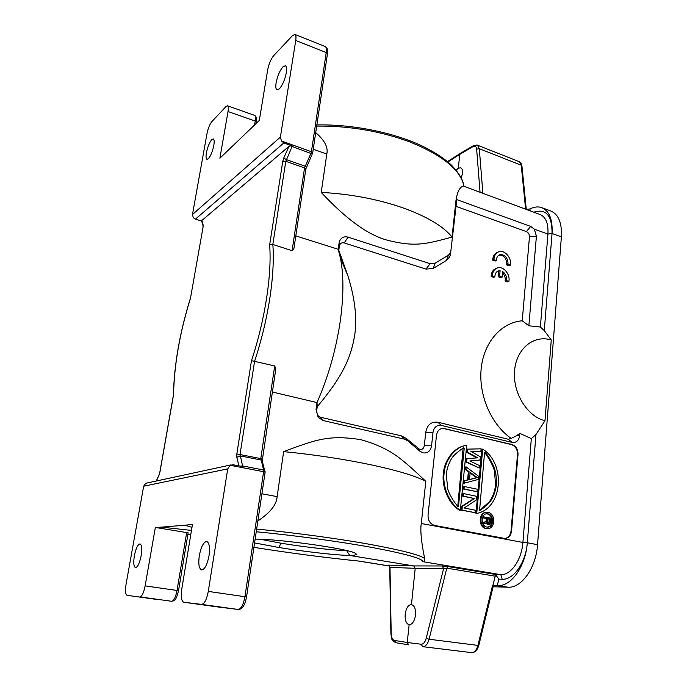 <?xml version="1.0" encoding="UTF-8"?>
<svg xmlns="http://www.w3.org/2000/svg" width="687" height="687" viewBox="0 0 687 687"><rect width="100%" height="100%" fill="white"/><g stroke="black" fill="none" stroke-linecap="round" stroke-linejoin="round"><path stroke-width="1.03" d="M201.566 220.75L288.944 146.365L290.309 145.799L310.893 153.441L311.409 151.715L281.464 140.964L280.399 137.099L295.736 40.464C296.252 36.969 295.968 34.96 294.903 34.419L292.525 35.578L273.581 55.784C270.841 59.185 268.866 63.9 267.655 69.937L259.3 120.44L219.874 158.208L228.032 111.534C228.573 108.16 228.402 106.245 227.509 105.789L225.989 106.545L211.785 121.693C209.698 124.33 208.101 128.306 206.993 133.621L192.463 214.524L193.305 217.693L195.46 219.119L201.695 221.12M190.548 297.832L203.06 227.165L190.548 297.857C179.814 332.19 174.12 364.539 173.45 394.896M203.06 227.165L203.12 224.967L202.974 227.277M290.309 145.799L292.336 146.022L283.86 142.93L281.464 140.964M306.72 166.177L305.071 166.185L286.316 159.607L283.791 157.941L282.761 161.393L285.801 161.325L304.556 167.894L305.818 169.182M312.533 153.459L310.893 153.441L304.556 167.894L292.087 250.686L272.825 244.46L269.639 244.967L282.761 161.393M312.662 153.055L305.861 168.916L293.89 248.6M316.853 124.931C352.079 124.158 392.801 132.316 421.483 145.678C433.6 151.509 443.416 157.83 450.938 164.64C460.9 174.841 463.296 181.72 463.931 186.28C460.788 170.187 442.917 155.468 410.311 142.115C380.778 131.131 349.571 125.79 316.681 126.082M313.238 149.182L326.789 154.086L321.233 192.403C345.544 218.475 367.064 234.267 385.785 239.78C414.708 247.38 425.502 244.211 452.037 237.084L455.928 200.793C457.216 191.845 459.706 186.941 463.39 186.074L540.231 214.584C545.916 217.101 548.484 223.593 547.925 234.061L552.047 233.486C552.769 219.608 549.377 211.003 541.888 207.68C538.41 206.426 534.598 206.761 530.467 208.676L529.935 208.925L530.132 210.84M455.928 200.793L456.649 201.051L456.795 199.625L530.673 226.409L526.405 231.605L456.074 206.375M450.852 252.945L449.805 256.698L446.498 260.39L433.274 268.385L425.992 269.106L344.213 242.923C341.86 242.374 340.28 243.25 339.481 245.534L338.794 250.248L347.931 275.839C354.801 297.918 357.111 317.377 354.844 334.191C351.151 357.781 342.487 376.631 317.222 406.721L316.587 411.307L317.677 415.429L320.382 417.232L401.277 435.824L406.103 438.323L407.846 440.874L419.834 451.204L423.115 452.888C427.735 453.377 430.551 451.016 431.565 445.811L433.008 432.286C434.029 427.142 436.795 424.849 441.32 425.408L512.107 442.411C516.272 442.892 518.771 440.676 519.595 435.764L516.538 435.738L511.18 438.409C491.119 424.506 478.375 394.879 481.201 368.447C483.94 341.98 501.45 322.435 522.24 320.786L528.861 325.784L536.418 236.088L534.306 229.14L530.673 226.409M528.861 325.784L540.377 327.038L547.925 234.061L534.306 229.14M540.377 327.038L544.276 330.576L551.266 339.988C533.919 334.5 516.418 348.481 514.597 370.542C512.502 392.526 527.075 416.408 544.971 420.753L535.963 434.51L531.326 438.607L519.793 433.36L516.538 435.738M544.971 420.753L551.266 339.988M497.86 585.582C511.222 586.604 525.77 565.994 527.298 542.756C525.976 562.464 513.653 579.983 502.197 579.244L498.856 579.184L497.285 585.564L508.028 587.213C521.502 588.252 536.083 567.797 537.543 544.688L561.373 236.86C562.043 223.043 558.591 214.456 551.026 211.107L541.888 207.68M537.543 544.688L527.298 542.756L535.963 434.51M544.276 330.576L552.047 233.486L561.373 236.86M526.388 209.449L529.935 208.925M525.624 209.166L521.227 165.224L519.192 161.643L476.855 144.957M480.05 192.257L476.649 149.165L479.294 148.693L477.379 145.094M461.269 178.019L462.488 173.322C462.755 170.307 462.145 168.47 460.676 167.808L458.298 168.203L456.159 170.204M476.649 149.165C476.289 146.417 475.052 145.575 472.939 146.623L459.792 154.352L458.298 168.203M447.915 161.943L459.792 154.352L460.505 153.27L473.429 145.67M508.028 587.213L493.12 586.767M444.644 489.041L444.867 486.851M447.529 460.822L447.701 459.156M389.306 565.504L388.619 565.349L390.001 567.41L388.748 565.418M255.143 539.14C279.18 538.874 350.224 549.042 355.445 553.361C357.523 554.632 355.608 555.328 349.709 555.457C336.621 555.294 303.645 551.541 278.767 547.47L254.585 542.919M155.348 527.453L188.152 532.829L178.534 590.683C175.571 602.198 174.378 600.369 171.707 601.288L139.899 596.891C141.977 596.445 143.72 592.778 145.137 585.882L155.348 527.453L161.522 527.127L191.467 530.424M187.903 534.306L190.694 535.079L187.903 534.323M253.924 547.35C289.845 553.044 325.003 557.638 359.404 561.124L358.708 561.056C324.487 557.569 289.562 553.001 253.924 547.35M346.592 550.553L349.709 555.457L413.703 565.925L442.059 565.976L443.63 568.45L446.79 568.166L448.096 566.569L442.059 565.976M346.523 550.553C334.586 550.476 304.04 547.015 281.095 543.211L260.21 539.261M527.298 542.756L522.901 542.447C521.725 559.793 510.93 575.242 500.832 574.676L496.546 574.624L448.096 566.569M531.326 438.607L522.901 542.447L421.286 523.503C419.705 532.477 422.849 549.892 424.712 558.6C424.806 560.412 424.223 561.451 422.977 561.7C422.393 558.522 405.528 553.799 372.363 547.522C339.747 541.554 294.311 535.362 256.242 531.755M191.974 527.35L185.104 525.212L192.454 524.43L181.763 589.085C180.733 596.711 181.377 601.091 183.704 602.216L218.621 607.068L183.738 602.216L201.574 604.388C204.46 603.907 206.693 599.579 208.281 591.404L227.732 468.877L230.136 465.279L263.61 471.703L263.576 469.994L242.58 465.949L240.699 466.172M161.522 527.127L185.104 525.212M230.918 464.919L145.713 483.296L143.669 486.207L126.065 584.216C125.068 590.717 125.403 594.418 127.061 595.328L157.632 599.562M201.806 569.961L201.635 569.944C198.981 568.733 198.208 563.975 199.307 555.689C200.965 547.187 203.326 542.455 206.401 541.502L206.71 541.519C209.32 542.67 210.093 547.384 209.037 555.671C207.319 564.431 204.915 569.197 201.806 569.961M135.605 567.651L135.511 567.642C133.69 566.681 133.312 562.722 134.377 555.757C135.837 548.647 137.658 544.705 139.83 543.924L140.002 543.932C141.805 544.843 142.183 548.776 141.144 555.749C139.633 563.031 137.786 566.998 135.605 567.651M173.45 395.137L173.562 394.724C174.189 364.496 179.882 332.199 190.625 297.823M159.204 474.477L159.848 472.192L159.195 474.494M262.297 458.89L236.835 453.935L236.835 457.302L240.081 455.867L260.845 459.955L262.374 461.475M230.136 465.279L233.168 464.764L242.657 466.542L240.072 454.176L254.576 361.362L274.723 365.956L260.82 458.281L263.576 469.994L265.122 471.565M275.624 370.19L275.813 368.91L274.723 365.956M269.639 244.967C271.992 274.285 264.976 320.357 251.476 360.658L254.576 361.362C261.421 340.572 266.479 319.695 269.759 298.733C272.919 277.883 273.95 259.789 272.842 244.469M272.344 392.002L317.008 402.573C328.584 376.175 336.45 348.215 340.606 318.682C343.715 294.714 343.663 274.568 340.451 258.26L338.176 249.278L295.796 235.881M292.087 250.686L293.761 249.433M338.794 250.248L338.176 249.278L339.241 241.987C340.743 237.719 343.689 236.105 348.077 237.135L430.096 263.688L435.094 263.207L448.396 255.212L450.663 252.67L456.649 201.051M326.789 154.086C328.343 147.387 324.65 140.242 315.702 132.66M452.037 237.084C443.33 226.221 426.764 216.405 402.324 207.629C377.197 199.032 350.164 193.957 321.233 192.403M522.24 320.786L529.471 236.8C529.479 234.319 528.449 232.584 526.405 231.605M406.103 438.323L419.757 449.487C422.23 449.753 423.742 448.491 424.291 445.708L425.76 432.243C427.262 424.755 431.299 421.423 437.877 422.247L508.311 439.259L511.18 438.409M496.263 268.419C493.541 269.338 491.883 271.477 491.274 274.826L491.153 276.483L493.67 277.308L494.898 276.809C494.923 273.666 496.143 271.683 498.547 270.85L500.11 270.704L499.586 276.294L502.094 277.119L502.609 271.545C505.666 273.769 506.912 276.775 506.345 280.562L508.861 281.387C510.475 274.362 503.477 265.929 497.594 267.878C494.812 268.772 493.12 270.918 492.502 274.328L492.373 275.985L494.898 276.809M502.094 277.119L500.857 277.617L498.358 276.792L498.874 271.21L497.448 271.322M508.861 281.387L507.616 281.868L505.108 281.052C505.658 277.926 504.782 275.204 502.48 272.876M497.646 252.284C495.035 253.211 493.429 255.298 492.845 258.544L492.725 260.175L495.233 261.026L496.452 260.502C496.478 257.445 497.654 255.495 499.981 254.654C504.747 254.43 507.427 257.239 508.019 263.069L507.839 264.34L510.347 265.182C511.97 258.149 504.851 249.656 498.985 251.717C496.306 252.61 494.666 254.714 494.065 258.011L493.944 259.652L496.452 260.502M510.347 265.182L509.101 265.689L506.611 264.856L506.783 263.585C506.225 257.84 503.588 255.032 498.874 255.152M519.595 435.764L519.793 433.36M407.846 440.874L404.531 439.156L323.156 420.564L318.09 417.198L316.054 409.461L317.008 402.573L317.222 406.721M421.286 523.503L425.811 481.321C400.839 457.92 391.066 448.482 360.718 439.611C328.781 434.802 316.836 439.311 283.654 451.608L277.127 496.624L261.902 493.79M434.682 525.452C430.148 524.044 427.941 520.557 428.053 514.984L436.485 435.326C437.138 431.264 439.173 428.92 442.608 428.302L511.927 444.498C516.006 445.983 518.041 449.298 518.015 454.442L511.566 530.982C510.879 535.645 508.629 538.136 504.816 538.471L434.682 525.452M424.712 558.6C420.35 555.019 401.637 550.184 368.575 544.121C336.175 538.333 293.126 532.537 256.637 529.084M257.857 520.944C270.231 512.7 276.655 504.593 277.127 496.624M283.654 451.608C314.491 454.674 343.594 459.071 370.963 464.798C397.575 470.535 415.858 476.048 425.811 481.321M497.285 585.564L492.631 585.169L477.92 645.402L429.083 639.228L426.223 638.275L443.63 568.45L415.223 568.295L413.703 565.925L388.541 565.143M493.455 585.384L492.965 585.221L495.207 576.17L496.546 574.624M495.207 576.17L446.79 568.166L429.074 639.228C427.649 644.191 425.511 646.673 422.677 646.665L471.48 652.624C474.391 652.659 476.538 650.254 477.92 645.402L478.822 645.325C477.302 650.331 474.846 652.762 471.462 652.616L422.66 646.656L421.088 644.226C423.364 644.251 425.073 642.268 426.223 638.275M395.841 642.731L394.398 640.413L407.228 642.482L408.774 644.861L395.867 642.731L408.731 644.853M411.315 604.543C408.198 604.904 406.154 608.098 405.193 614.126C404.832 620.155 406.12 623.684 409.057 624.715L409.143 624.723C412.389 624.474 414.51 621.271 415.506 615.123C415.824 609.034 414.476 605.513 411.453 604.56L415.223 568.295L390.001 567.41L391.186 633.646C391.375 637.579 392.449 639.837 394.398 640.413M421.088 644.226L407.228 642.482L409.143 624.723M495.92 575.079L498.856 579.184M504.773 538.462C508.337 537.887 510.424 535.396 511.042 530.999L517.5 454.511C517.517 449.375 515.49 446.061 511.411 444.575L444.274 428.533L441.835 428.43M467.916 449.032L467.607 452.235L477.748 457.834L466.98 458.667L466.662 461.896L479.311 468.002L479.535 465.597L469.865 460.968L480.058 459.989L480.359 456.795L470.801 451.333L480.883 451.213L481.115 448.826L467.169 449.152L466.859 452.355L476.915 457.894M466.98 458.667L466.233 458.779L465.915 461.999L479.311 468.002M480.058 459.989L469.925 460.994M480.883 451.213L470.981 451.436M463.579 493.609L462.823 493.678L462.583 496.143L473.996 498.479L461.587 506.422L461.217 510.132L475.112 512.674L475.344 510.209L464.18 507.994L476.306 499.981L476.649 496.315L463.579 493.609L463.339 496.074L473.996 498.479M464.275 486.499L463.519 486.576L463.278 489.024L477.087 491.677L477.31 489.238L464.275 486.499L464.034 488.946L477.087 491.677M469.118 471.694L468.362 471.789L467.581 479.895L464.077 480.806L463.845 483.244L478.238 479.457L478.538 476.228L466.172 466.92L465.941 469.35L469.118 471.694L468.328 479.801L467.581 479.895M466.172 466.92L465.425 467.023L465.185 469.444L465.941 469.35M468.362 471.789L465.185 469.444M482.729 449.109L481.973 449.229L475.945 513.498L476.709 513.455C502.541 508.517 506.233 464 482.729 449.109L476.709 513.455M465.855 445.519C454.27 446.859 444.274 460.316 443.364 473.498C441.595 486.499 448.568 503.983 459.612 510.278L459.663 509.78M487.341 528.569L485.889 528.492C478.135 527.444 478.478 512.047 486.216 512.382L486.465 512.365M467.607 452.235L466.859 452.355M466.662 461.896L465.915 461.999M463.339 496.074L462.583 496.143M474.76 498.418L462.334 506.362L461.973 510.08L475.112 512.674M461.973 510.08L461.217 510.132M462.334 506.362L461.587 506.422M464.034 488.946L463.278 489.024M468.328 479.801L464.833 480.72L464.592 483.159M477.285 477.602L470.183 472.347L469.479 479.638L477.285 477.602L476.529 477.688L470.123 472.957M464.833 480.72L464.077 480.806M469.496 479.526L476.529 477.688M484.498 453.326L479.552 510.621C490.527 503.708 494.236 497.663 496.392 484.979C496.701 477.929 495.834 471.806 493.798 466.593C492.132 462.901 487.727 454.408 485.013 452.364L484.498 453.326M479.303 510.51L489.299 501.905C492.648 497.199 494.752 491.617 495.61 485.151L494.442 470.981C493.635 467.151 489.187 458.1 484.67 452.613M460.367 510.226L466.705 445.374C455.103 446.653 445.039 460.11 444.103 473.343C442.316 486.362 449.289 503.914 460.367 510.226M458.547 505.907L458.092 506.688C453.154 501.175 448.869 493.369 447.761 489.075L446.241 474.047C447.271 467.108 449.41 461.415 452.664 456.975C455.026 454.167 458.676 451.093 463.622 447.744L464.18 448.645L458.547 505.907L457.8 505.958L463.115 447.89M457.662 506.525L457.8 505.958M488.122 512.433L486.989 512.33C479.243 511.995 478.899 527.41 486.662 528.466L487.65 528.561C495.464 528.981 495.877 513.558 488.122 512.433M487.985 513.876C494.348 514.786 494.013 527.436 487.615 527.092L486.8 527.015C480.436 526.148 480.72 513.507 487.074 513.79L487.985 513.876M487.418 527.084C493.438 526.62 493.232 514.769 487.212 513.919L486.473 513.842M483.159 517.912L487.109 518.487L486.825 521.579L483.511 522.421L483.399 523.692L487.031 522.73L487.822 524.181L488.861 524.559L489.977 524.035L490.733 522.524L491.119 518.17L483.262 516.822L483.159 517.912L486.327 518.53L486.053 521.613L482.738 522.455L482.66 523.357M488.251 524.447L487.04 524.215L486.302 522.919M487.478 524.482L488.861 524.559M487.109 518.487L486.327 518.53M483.931 517.869L484.026 516.779M487.796 522.695L488.01 518.668L490.269 519.106L489.762 523.073L488.955 523.468L487.796 522.695M487.822 524.181L487.04 524.215M487.263 523.511L486.49 523.554M483.399 523.692L482.832 523.726M483.511 522.421L482.738 522.455M486.825 521.579L486.053 521.613M489.427 523.374L488.655 523.417L489.496 519.149L487.993 518.857M489.496 519.149L490.269 519.106M489.187 522.592L489.96 522.558M488.981 523.108L489.762 523.073M491.153 276.483L492.373 275.985M491.274 274.826L492.502 274.328M505.108 281.052L506.345 280.562M498.358 276.792L499.586 276.294M498.874 271.21L500.11 270.704M492.725 260.175L493.944 259.652M492.845 258.544L494.065 258.011M506.611 264.856L507.839 264.34M506.783 263.585L508.019 263.069M533.808 212.197C546.062 208.333 552.142 215.426 552.047 233.486M276.105 82.887C277.462 75.999 279.738 70.649 282.924 66.845L285.38 65.737C286.582 66.373 286.891 68.674 286.316 72.642C284.907 79.726 282.589 85.128 279.369 88.863L277.041 89.868C275.813 89.224 275.504 86.897 276.105 82.887M206.418 152.806C207.654 146.863 209.441 142.458 211.776 139.607L213.271 138.911C214.25 139.435 214.43 141.591 213.812 145.395C212.541 151.484 210.729 155.923 208.376 158.723L206.959 159.341C205.963 158.809 205.782 156.627 206.418 152.806M295.736 40.464L326.222 52.564L327.459 53.758L312.705 152.763L311.409 151.715L326.222 52.564C326.686 49.12 326.342 47.102 325.191 46.518M254.74 115.459C256.423 116.67 256.981 118.877 256.414 122.088L255.229 121.084C255.727 117.743 255.495 115.837 254.525 115.347M256.208 123.351L256.38 122.303M228.032 111.534L255.229 121.084L254.594 124.862M201.738 220.115L203.12 224.967M195.46 219.119L283.86 142.93M272.825 244.46L285.801 161.325L292.336 146.022M283.791 157.941L288.944 146.365M482.884 193.305L479.294 148.693L521.227 165.224L521.948 166.134M477.371 145.12L473.695 145.507L472.939 146.623M447.598 161.685L448.113 161.196M389.34 565.959L359.404 561.124M278.767 547.47L281.095 543.211M422.977 561.7L500.832 574.676L502.197 579.244M143.669 486.207L227.732 468.877M145.137 585.882L177.031 590.468C175.666 597.261 173.871 600.867 171.656 601.288L139.899 596.891M186.692 532.511L177.031 590.468L178.534 590.683M159.934 472.106L173.562 394.724M159.058 475.078L156.438 480.84M251.476 360.658L236.835 453.935M238.913 465.838L236.835 457.302M218.646 607.068L238.046 609.455L201.574 604.388M246.53 596.969L244.933 596.728L263.61 471.703L265.122 472.192L246.53 596.969C245.044 604.466 243.456 606.209 242.322 607.557C240.476 609.154 239.059 609.79 238.097 609.463L238.046 609.455C241.103 609.017 243.404 604.775 244.933 596.728L208.281 591.404M262.202 460.857L265.105 472.287M529.471 236.8L536.418 236.088M508.311 439.259L512.107 442.411M441.32 425.408L437.877 422.247M478.848 645.239L493.464 585.358M391.186 633.646L390.912 633.938C391.745 637.227 390.01 639.468 395.789 642.723M316.587 411.307L316.054 409.461M323.156 420.564L320.382 417.232M401.277 435.824L404.531 439.156M419.834 451.204L418.005 448.585M431.565 445.811L424.291 445.708M425.76 432.243L433.008 432.286M339.052 242.949L339.378 246.04M344.213 242.923L348.077 237.135M430.096 263.688L425.992 269.106M433.274 268.385L435.094 263.207M448.396 255.212L446.498 260.39M511.566 530.982L511.042 530.999M517.5 454.511L518.015 454.442M444.274 428.533L444.764 428.439M511.927 444.498L511.411 444.575M463.433 448.766L464.18 448.645M280.399 137.099L192.463 214.524M325.492 46.69C327.278 47.669 327.939 50.022 327.459 53.758L327.407 54.093M202.991 225.697L201.635 220.905M519.681 161.909C520.901 162.828 521.648 164.159 521.922 165.893L526.294 209.415M448.122 161.196L460.238 153.433M389.383 566.028L358.459 561.03M159.856 472.132L173.433 395.059M275.813 368.91L262.211 460.883M156.31 480.874L159.066 474.794M390.903 633.843L389.727 567.204M317.677 415.429L318.09 417.198M347.931 275.839L340.451 258.26M339.481 245.534L339.241 241.987M450.663 252.67L449.805 256.698M442.119 428.396L442.608 428.302M486.877 528.586L487.65 528.561M486.645 513.816L487.074 513.79M497.56 271.253L498.547 270.85M498.985 255.083L499.981 254.654M325.166 46.51L294.869 34.402M254.508 115.339L227.474 105.781"/></g></svg>
